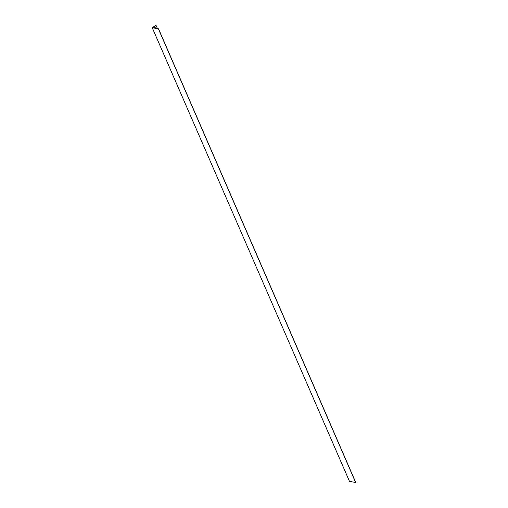 <?xml version="1.0" encoding="UTF-8"?>
<svg xmlns="http://www.w3.org/2000/svg" width="508" height="508" viewBox="0 0 508 508"><rect width="100%" height="100%" fill="white"/><g stroke="black" fill="none" stroke-linecap="round" stroke-linejoin="round"><path stroke-width="0.76" d="M355.689 482.6L158.426 28.931L152.216 27.661L349.466 481.324L355.797 482.536L158.534 28.867L152.33 27.597L156.07 25.413L152.203 27.654L349.466 481.305M155.01 27.572A0.603 0.533 -78.5 0 1 155.346 27.87L155.505 28.245M157.474 28.645L156.07 25.413M154.407 28.023A0.603 0.533 -78.5 0 1 155.41 27.883L155.569 28.258"/></g></svg>
